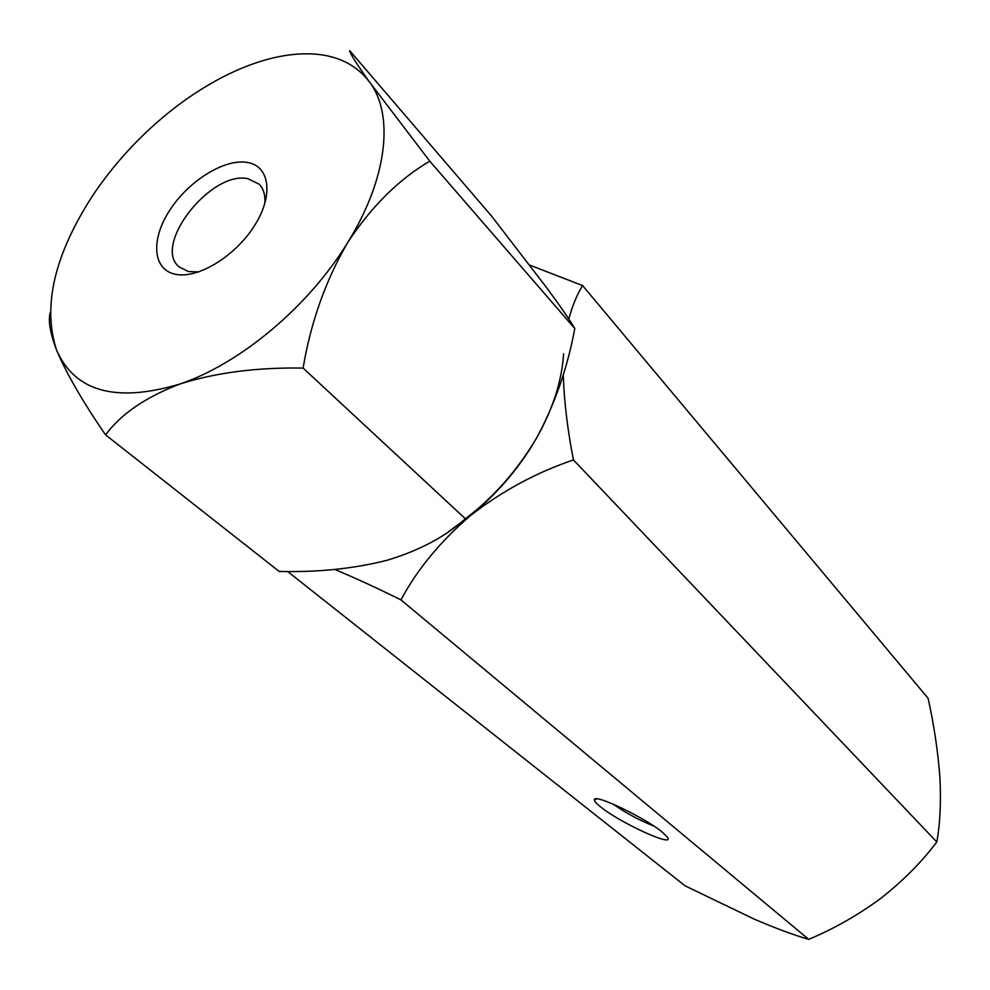 <?xml version="1.0" encoding="UTF-8"?>
<svg xmlns="http://www.w3.org/2000/svg" width="990" height="990" viewBox="0 0 990 990"><rect width="100%" height="100%" fill="white"/><g stroke="black" fill="none" stroke-linecap="round" stroke-linejoin="round"><path stroke-width="1.49" d="M246.634 162.335C269.726 165.367 274.131 194.869 254.504 225.646C235.224 256.484 197.245 279.403 175.032 274.193C152.522 269.441 150.703 239.345 169.723 210.288C188.434 181.158 223.827 158.846 246.634 162.335M264.8 203.705C265.493 195.315 263.612 188.805 259.194 184.202L247.834 178.67C210.845 170.466 152.151 245.347 179.153 266.916L188.521 271.582L198.817 271.891M50.267 312.518C47.99 320.438 50.069 332.9 56.504 349.928C42.397 306.368 54.326 255.148 92.256 196.255L95.609 191.268C119.196 157.237 147.597 127.871 180.848 103.195C199.968 89.162 219.359 77.888 239.023 69.374C266.83 57.457 292.446 52.383 315.884 54.165C339.248 56.232 357.18 65.6 369.703 82.294C356.623 64.004 349.953 53.448 349.68 50.626L491.585 216.105L546.232 287.149C560.352 306.281 569.869 320.079 574.794 328.544C567.468 368.07 554.648 404.7 536.357 438.434C516.768 471.079 493.107 497.859 465.362 518.76L303.101 368.082C310.773 322.344 325.636 280.492 347.688 242.525C371.559 206.378 398.921 179.252 429.771 161.172L369.703 82.294C394.342 115.038 387.387 178.794 347.688 242.525C308.917 306.269 240.174 363.813 179.895 384.021C215.857 372.599 256.917 367.29 303.101 368.082M574.794 328.544L429.771 161.172M465.362 518.76C445.178 536.84 419.03 550.688 386.942 560.303C353.999 568.681 318.075 572.393 279.18 571.453L105.571 434.882C120.842 414.117 145.617 397.163 179.895 384.021C115.941 403.066 74.807 391.693 56.504 349.928C66.404 373.44 82.764 401.754 105.571 434.882M568.792 319.015C572.443 305.663 577.046 294.513 582.578 285.565L928.1 698.297C934.04 725.163 937.963 751.41 939.869 777.039C941.181 801.764 940.154 823.42 936.8 841.983C921.504 862.278 902.769 881.112 880.568 898.512C858.021 915.119 834.063 928.731 808.706 939.374L400.95 599.89C417.099 569.572 440.327 541.431 470.646 515.456C495.309 495.223 515.852 471.859 532.249 445.364C510.555 480.125 482.675 508.872 448.606 531.605L470.646 515.456C502.054 491.052 536.308 472.539 573.433 459.904C567.518 429.71 564.127 401.309 563.248 374.678M600.287 806.627C596.067 803.224 594.099 800.898 594.408 799.648C594.062 793.324 645.913 818.136 662.632 832.442L667.396 837.218C675.477 848.306 619.431 822.566 600.287 806.627M582.578 285.565L529.563 265.035M936.8 841.983L573.433 459.904M808.706 939.374C793.708 935.018 775.529 928.261 754.17 919.104L685.068 885.827L287.595 571.478M334.744 569.448C355.274 578.011 377.339 588.159 400.95 599.89M563.582 353.764C561.899 380.977 552.828 409.204 536.357 438.446M612.884 803.991C625.668 812.901 639.317 820.252 653.808 826.031M596.945 798.893L594.408 799.648"/></g></svg>

